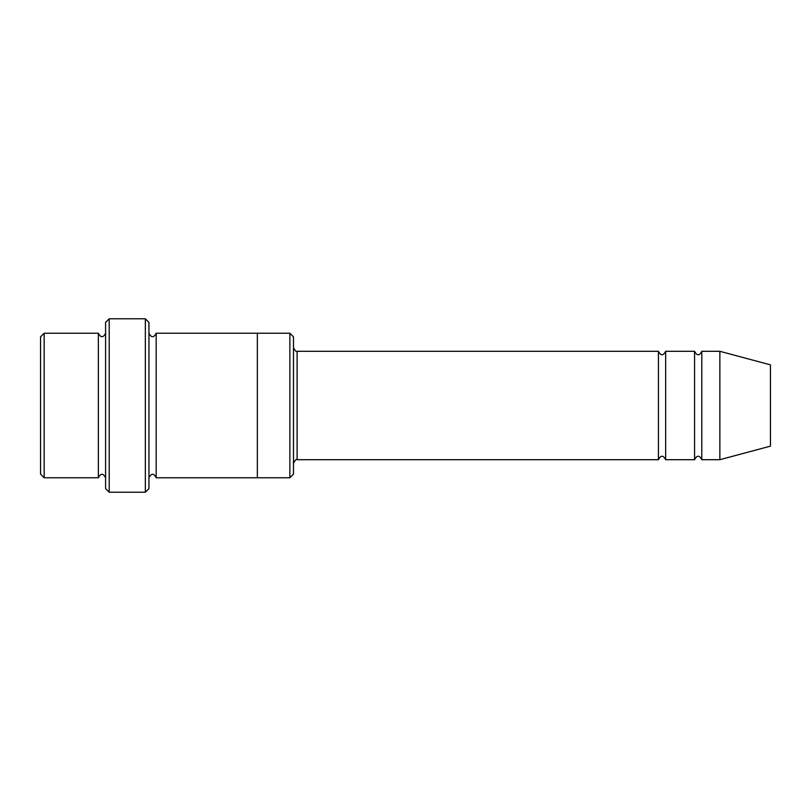 <?xml version="1.0" encoding="UTF-8"?>
<svg xmlns="http://www.w3.org/2000/svg" width="811" height="811" viewBox="0 0 811 811"><rect width="100%" height="100%" fill="white"/><g stroke="black" fill="none" stroke-linecap="round" stroke-linejoin="round"><path stroke-width="1.22" d="M658.431 459.705L297.1 459.705L297.1 351.295L658.431 351.295L658.431 459.705C660.843 455.042 663.256 455.042 665.659 459.705L665.659 351.295L694.571 351.295L694.571 459.705C696.973 455.042 699.386 455.042 701.799 459.705L701.799 351.295L719.864 351.295L719.864 459.705L701.799 459.705M293.481 336.849L293.481 474.151L289.872 477.76L289.872 333.24L293.481 336.849M105.592 333.24C103.179 337.893 100.777 337.893 98.364 333.24L98.364 477.76C100.777 473.107 103.179 473.107 105.592 477.76M44.159 333.24L40.55 336.849L40.55 474.151L44.159 477.76L44.159 333.24L98.364 333.24M719.864 459.705L770.45 446.141L770.45 364.859L719.864 351.295M145.341 318.784L148.95 322.393L148.95 488.607L145.341 492.216L145.341 318.784L109.201 318.784L109.201 492.216L145.341 492.216M148.95 477.77C151.363 473.107 153.766 473.107 156.178 477.77L156.178 333.23C153.766 337.893 151.363 337.893 148.95 333.23M109.201 492.216L105.592 488.607L105.592 322.393L109.201 318.784M156.178 477.77L257.351 477.77L257.351 333.23L289.872 333.24M665.659 459.705L694.571 459.705M44.159 477.76L98.364 477.76M701.799 351.295C699.386 355.958 696.973 355.958 694.571 351.295M665.659 351.295C663.256 355.958 660.843 355.958 658.431 351.295M257.351 477.76L289.872 477.76M156.178 333.23L257.351 333.23M297.1 351.295C296.289 352.065 295.082 350.859 293.481 347.686M297.1 459.705C296.289 458.935 295.082 460.141 293.481 463.314"/></g></svg>
